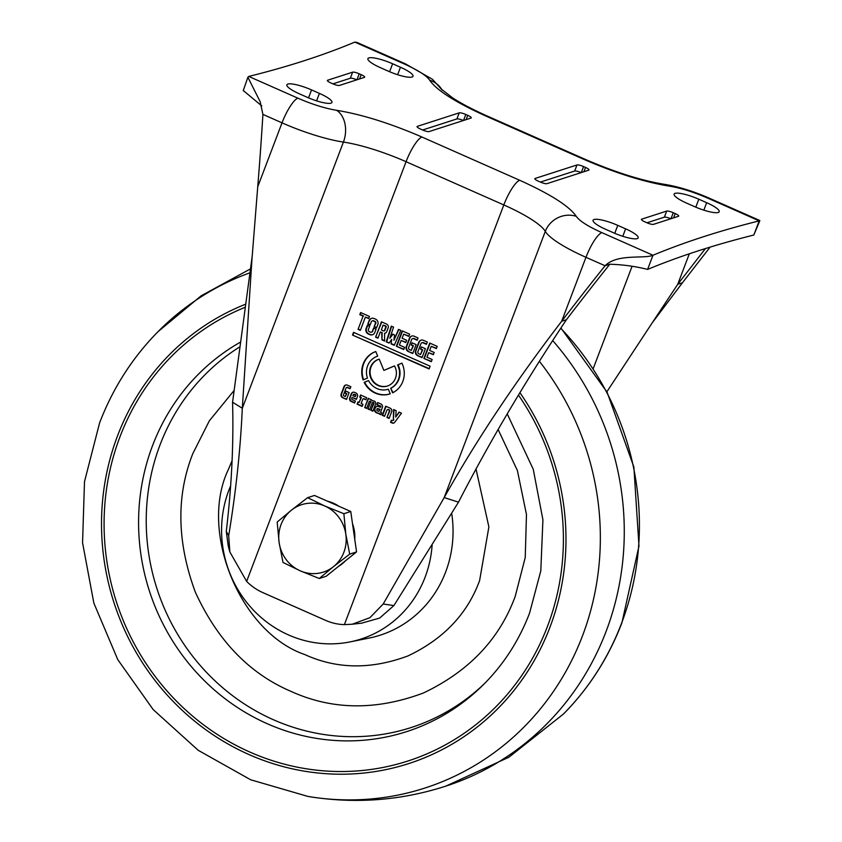 <?xml version="1.0" encoding="UTF-8"?>
<svg xmlns="http://www.w3.org/2000/svg" width="842" height="842" viewBox="0 0 842 842"><rect width="100%" height="100%" fill="white"/><g stroke="black" fill="none" stroke-linecap="round" stroke-linejoin="round"><path stroke-width="1.26" d="M384.583 333.285L384.605 341.052L381.984 339.894L381.689 332.579L380.31 331.969L377.942 338.189L375.606 337.147L381.426 321.812L386.552 324.075A2.979 2.821 72.1 0 1 388.162 327.97L386.815 331.506A2.979 2.821 72.1 0 1 384.583 333.285L384.889 333.179M377.69 356.134A17.377 16.461 -107.9 0 0 377.679 356.134A17.377 16.461 -107.9 0 0 367.607 365.86A17.377 16.461 -107.9 0 0 367.47 378.1L363.134 379.942A22.345 21.166 72.1 0 1 363.197 363.912A22.345 21.166 72.1 0 1 375.785 351.535L377.679 356.134M375.795 351.546A22.345 21.166 -107.9 0 0 363.67 363.765A22.345 21.166 -107.9 0 0 363.586 379.742M394.519 365.902A14.072 13.325 72.1 0 1 395.477 378.195A14.072 13.325 72.1 0 1 387.331 386.057A14.072 13.325 72.1 0 1 373.322 382.015A14.072 13.325 72.1 0 1 370.533 367.154A14.072 13.325 72.1 0 1 378.69 359.281A14.072 13.325 72.1 0 1 379.216 359.134L383.868 370.406L394.519 365.902M378.921 359.218A14.072 13.325 -107.9 0 0 371.006 367.007A14.072 13.325 -107.9 0 0 373.711 381.773A14.072 13.325 -107.9 0 0 387.562 385.983M376.89 406.402A3.421 3.242 -107.9 0 0 376.279 412.285L375.806 412.443A3.421 3.242 72.1 0 1 378.132 406.37L380.163 407.265L380.468 406.749A1.305 1.231 -107.9 0 0 379.795 405.939L376.869 404.644L377.669 402.539L380.889 403.971A2.726 2.589 72.1 0 1 382.363 407.539L380.573 412.243L381.658 412.717L380.889 414.727L379.258 414.001A0.831 0.789 -107.9 0 0 378.121 413.464L375.806 412.443M352.514 335.063L353.545 332.337L430.146 366.217L429.104 368.943L352.514 335.063L429.22 368.638M360.355 330.359L358.071 329.348L363.102 316.118L359.808 314.666L360.618 312.54L369.47 316.455L368.67 318.56L365.386 317.108L360.355 330.359M386.204 341.82L391.288 326.117L393.561 327.128L389.804 338.295L392.656 334.116L394.53 334.948L393.919 340.263L398.519 329.348L400.803 330.369L394.245 345.304L391.12 343.925L391.698 339.389L389.088 343.094L386.204 341.82L389.278 342.82M396.35 346.241L402.181 330.864L409.644 334.169L408.791 336.411L403.676 334.137L402.108 338.263L406.623 340.263L405.77 342.536L401.129 340.484L399.403 345.02L404.581 347.314L403.75 349.514L396.35 346.241L403.865 349.209M423.905 358.429L429.746 343.062L437.198 346.357L436.345 348.599L431.23 346.336L429.662 350.461L434.177 352.461L433.325 354.724L428.683 352.672L426.957 357.208L432.135 359.502L431.304 361.702L423.905 358.429L431.42 361.397M369.617 409.759L367.943 409.012L370.512 402.244A0.737 0.695 -107.9 0 0 369.638 401.266A0.737 0.695 -107.9 0 0 369.206 401.666L366.638 408.433L364.712 407.581L368.228 398.319L371.754 400.045A1.252 1.189 -107.9 0 0 373.216 400.771L374.427 401.171A2.189 2.073 72.1 0 1 375.606 404.034L372.88 411.201L370.933 410.338L373.501 403.56A0.737 0.695 -107.9 0 0 372.617 402.581A0.737 0.695 -107.9 0 0 372.196 402.981L369.617 409.759M390.246 393.814A22.345 21.166 72.1 0 1 389.867 393.94A22.345 21.166 72.1 0 1 364.176 382.384L368.522 380.542A17.377 16.461 -107.9 0 0 388.341 389.214A17.377 16.461 -107.9 0 0 388.351 389.214L390.246 393.814M374.806 332.453A4.136 3.915 72.1 0 1 369.701 334.611L368.322 334A4.136 3.915 72.1 0 1 366.091 328.59L367.344 325.296L369.638 326.307L368.417 329.517A1.652 1.568 -107.9 0 0 369.312 331.674L370.343 332.127A1.652 1.568 -107.9 0 0 372.385 331.264L373.595 328.064L376.058 329.148L374.806 332.453M370.122 325.023L367.828 324.012L369.08 320.707A4.136 3.915 72.1 0 1 374.195 318.55L375.574 319.16A4.136 3.915 72.1 0 1 377.805 324.57L376.553 327.864L374.09 326.78L375.3 323.57A1.652 1.568 -107.9 0 0 374.416 321.412L373.385 320.96A1.652 1.568 -107.9 0 0 371.343 321.823L370.122 325.023M408.317 351.556A3.81 3.61 72.1 0 1 406.265 346.578L409.444 338.2A3.81 3.61 72.1 0 1 414.138 336.211L418.032 337.937L417.169 340.231L413.706 338.695A1.652 1.568 -107.9 0 0 411.664 339.558L408.654 347.483A1.652 1.568 -107.9 0 0 409.549 349.651L411.233 350.398L412.99 345.778L411.201 344.978L412.033 342.778L416.137 344.588L412.738 353.514L408.317 351.556L412.854 353.208M417.6 355.661A3.81 3.61 72.1 0 1 415.548 350.693L418.727 342.305A3.81 3.61 72.1 0 1 423.431 340.315L427.326 342.041L426.452 344.336L422.989 342.799A1.652 1.568 -107.9 0 0 420.947 343.673L417.937 351.598A1.652 1.568 -107.9 0 0 418.832 353.756L420.526 354.503L422.284 349.883L420.484 349.083L421.316 346.883L425.421 348.693L422.031 357.618L417.6 355.661L422.147 357.313M342.599 397.698A2.726 2.589 72.1 0 1 341.126 394.13L343.989 386.583A2.726 2.589 72.1 0 1 347.357 385.152L350.872 386.71L350.072 388.793L347.199 387.52A0.905 0.863 -107.9 0 0 346.073 388.004L343.494 394.793A0.905 0.863 -107.9 0 0 343.989 395.982L345.294 396.561L346.378 393.698L344.915 393.056L345.683 391.035L349.125 392.561L346.515 399.434L342.599 397.698L346.63 399.129M356.355 399.392L352.093 397.508L351.745 398.424A0.905 0.863 -107.9 0 0 352.23 399.613L355.387 401.013L354.629 403.002L351.156 401.466A2.726 2.589 72.1 0 1 349.683 397.898L351.24 393.814A2.726 2.589 72.1 0 1 354.608 392.383L355.955 392.982A2.726 2.589 72.1 0 1 357.429 396.55L356.355 399.392M366.638 397.687L365.849 399.771L363.839 398.887A0.905 0.863 -107.9 0 0 362.713 399.361L361.144 403.497L362.976 404.307L362.176 406.412L357.082 404.16L357.924 401.95L359.102 402.476L360.934 397.666L359.734 397.129L360.544 394.982L366.638 397.687M382.247 415.285L385.699 406.191L390.183 408.181A2.726 2.589 72.1 0 1 391.646 411.749L389.109 418.432L386.92 417.474L389.309 411.191A0.905 0.863 -107.9 0 0 388.815 410.001L388.036 409.665A0.905 0.863 -107.9 0 0 386.92 410.138L384.573 416.306L382.247 415.285L384.689 416.001M399.045 412.085L401.487 413.159L394.635 422.4A2.189 2.073 72.1 0 1 392.214 423.031L390.551 422.295L391.351 420.179L392.151 420.537A0.905 0.863 -107.9 0 0 393.33 419.758L393.582 409.549L396.119 410.664L395.698 417.053L399.045 412.085M401.918 363.123A22.345 21.166 72.1 0 1 392.593 392.835L390.699 388.236A17.377 16.461 -107.9 0 0 397.582 364.954L401.918 363.123M421.958 137.035L519.703 180.272C550.521 194.207 569.371 206.227 576.254 216.32A24.355 23.071 149.7 0 0 545.3 231.382L444.187 497.58C476.446 440.071 515.609 381.3 561.677 321.265A3413.973 3233.754 72.1 0 1 605.082 265.756L609.808 264.23C622.901 264.62 635.499 266.356 647.603 269.419C679.22 256.284 714.626 244.822 753.811 235.034L759.2 220.867L708.059 198.259C693.745 192.06 680.862 188.029 669.411 186.156C644.119 182.019 615.67 173.115 584.053 159.443L486.266 116.217C455.438 102.282 436.566 90.262 429.641 80.158C426.515 75.591 417.979 70.16 404.034 63.855A41.395 8.567 -159.2 0 0 404.002 63.834A24.355 5.936 -66.2 0 1 405.381 63.834L357.029 42.458L354.829 42.1C323.36 55.267 288.006 66.707 248.758 76.433L297.91 98.177C312.224 104.376 325.107 108.407 336.568 110.291C361.881 114.438 390.341 123.353 421.958 137.035A24.355 5.968 113.9 0 0 406.065 161.706L246.643 581.39A53.13 50.32 -107.9 0 0 262.788 592.579L325.601 620.365A53.13 50.32 -107.9 0 0 344.389 624.627L503.811 204.943A67.076 13.882 -159.2 0 1 545.3 231.382A65.75 13.609 20.8 0 0 585.969 257.305L605.082 265.756C617.397 253.358 643.972 259.147 652.982 255.252C684.599 242.117 720.005 230.655 759.2 220.867L759.758 220.499L709.448 198.259C693.461 191.26 678.484 186.619 664.517 184.345C641.878 180.683 615.513 172.378 585.432 159.443L487.644 116.217C473.383 109.87 461.753 103.787 452.754 97.977L441.755 89.452M673.611 217.868L675.231 213.584A5.536 1.147 -159.2 0 1 678.715 216.099A5.536 1.147 -159.2 0 1 678.452 216.299L653.466 224.361A5.536 1.147 -159.2 0 1 646.866 222.73L644.898 221.867A5.536 1.147 -159.2 0 1 641.415 219.362A5.536 1.147 -159.2 0 1 641.688 219.152L666.675 211.089A5.536 1.147 -159.2 0 1 673.274 212.721L671 218.71M675.231 213.584L673.274 212.721M388.309 71.17L380.458 67.697A19.924 4.126 -159.2 0 1 367.912 58.656A19.924 4.126 -159.2 0 1 392.614 63.771L400.466 67.244A19.924 4.126 -159.2 0 1 413.012 76.285A19.924 4.126 -159.2 0 1 388.309 71.17M307.256 97.304L299.405 93.83A19.924 4.126 -159.2 0 1 286.859 84.8A19.924 4.126 -159.2 0 1 311.561 89.915L319.413 93.388A19.924 4.126 -159.2 0 1 331.958 102.419A19.924 4.126 -159.2 0 1 307.256 97.304M617.765 225.361L625.617 228.835A19.924 4.126 -159.2 0 1 638.162 237.876A19.924 4.126 -159.2 0 1 613.46 232.76L605.608 229.287A19.924 4.126 -159.2 0 1 593.063 220.246A19.924 4.126 -159.2 0 1 617.765 225.361L614.744 233.318M698.818 199.217L706.67 202.69A19.924 4.126 -159.2 0 1 719.215 211.731A19.924 4.126 -159.2 0 1 694.513 206.616L686.662 203.143A19.924 4.126 -159.2 0 1 674.116 194.113A19.924 4.126 -159.2 0 1 698.818 199.217L695.797 207.174M359.555 78.938L361.186 74.664A5.536 1.147 -159.2 0 1 364.67 77.169A5.536 1.147 -159.2 0 1 364.397 77.38L339.41 85.442A5.536 1.147 -159.2 0 1 332.811 83.811L330.853 82.948A5.536 1.147 -159.2 0 1 327.359 80.432A5.536 1.147 -159.2 0 1 327.633 80.232L352.619 72.17A5.536 1.147 -159.2 0 1 359.218 73.791L356.945 79.779M361.186 74.664L359.218 73.791M535.102 178.462L576.981 164.958A5.536 1.147 -159.2 0 1 583.569 166.579L585.537 167.453A5.536 1.147 -159.2 0 1 589.021 169.958A5.536 1.147 -159.2 0 1 588.758 170.168L546.879 183.672A5.536 1.147 -159.2 0 1 540.28 182.04L538.322 181.177A5.536 1.147 -159.2 0 1 534.828 178.662A5.536 1.147 -159.2 0 1 535.102 178.462L534.891 178.999M417.327 126.363L459.206 112.86A5.536 1.147 -159.2 0 1 465.805 114.48L467.763 115.354A5.536 1.147 -159.2 0 1 471.246 117.859A5.536 1.147 -159.2 0 1 470.983 118.069L429.104 131.573A5.536 1.147 -159.2 0 1 422.505 129.952L420.547 129.079A5.536 1.147 -159.2 0 1 417.064 126.574A5.536 1.147 -159.2 0 1 417.327 126.363L417.127 126.9M670.863 218.752A5.536 1.147 20.8 0 0 664.37 217.162L646.961 222.783M248.758 76.433L247.885 77.243L260.167 101.703L262.915 114.396A3413.973 3233.754 72.1 0 1 257.726 186.808L251.926 259.662L242.307 408.275L343.42 142.077A67.076 13.882 -159.2 0 1 406.065 161.706L503.811 204.943A24.355 5.968 113.9 0 1 519.703 180.272M647.603 269.419L652.982 255.252L601.862 232.634A24.355 5.968 113.9 0 0 585.969 257.305L561.677 321.265L566.403 319.739A3413.973 3233.754 -107.9 0 1 609.808 264.23M356.808 79.822A5.536 1.147 20.8 0 0 350.314 78.243L332.906 83.853M581.169 172.61A5.536 1.147 20.8 0 0 574.676 171.031L540.375 182.093M463.395 120.511A5.536 1.147 20.8 0 0 456.901 118.933L422.61 129.994M243.37 90.61L261.757 105.903M682.462 282.744L652.171 322.896L677.747 284.28L682.462 282.744L710.069 247.138M753.811 235.034L759.852 220.604M566.403 319.739C525.292 381.373 489.328 442.187 458.501 502.169L444.187 497.58L383.194 604.009L369.88 617.712L352.198 624.227L344.389 624.627M246.643 581.39L229.855 551.952L228.687 535.659C235.949 491.623 240.486 449.165 242.307 408.275L232.56 402.223C233.739 443.029 231.645 486.087 226.277 531.418L228.687 535.659M606.871 391.783L652.171 322.907M689.324 253.8L677.747 284.28L705.428 248.569M383.194 604.009L393.909 605.566L379.679 618.06L361.534 623.185L352.198 624.217M458.501 502.169L393.909 605.566M390.699 388.236L393.025 392.614M401.939 363.165L397.582 364.954M391.162 388.088A17.377 16.461 -107.9 0 0 398.045 364.807M399.329 412.212L395.698 417.053M394.045 409.749L393.33 419.758M392.961 420.453A0.905 0.863 -107.9 0 0 393.793 419.6M391.698 420.337L390.551 422.295M391.014 422.137L392.688 422.873A2.189 2.073 -107.9 0 0 393.877 423.021M386.057 406.349L382.721 415.127M388.036 409.665L388.509 409.507A0.905 0.863 -107.9 0 0 387.688 409.591M389.309 411.191L389.772 411.043A0.905 0.863 -107.9 0 0 389.278 409.854M389.772 411.043L386.92 417.474M387.383 417.316L389.225 418.127M363.839 398.887L365.965 399.466M360.892 395.14L359.734 397.129M360.197 396.982L360.934 397.666M361.397 397.508L359.102 402.476M358.271 402.108L357.082 404.16M357.555 404.013L362.292 406.107M364.302 398.729A0.905 0.863 -107.9 0 0 363.481 398.813M356.471 399.076L352.093 397.508M353.061 392.225A2.726 2.589 -107.9 0 0 351.703 393.667L350.156 397.75A2.726 2.589 -107.9 0 0 351.63 401.318L354.745 402.697M345.809 384.994A2.726 2.589 -107.9 0 0 344.462 386.436L341.589 393.982A2.726 2.589 -107.9 0 0 343.062 397.55M346.03 391.193L344.915 393.056M345.378 392.909L346.378 393.698M346.851 393.551L345.294 396.561M347.199 387.52L347.662 387.373A0.905 0.863 -107.9 0 0 346.851 387.446M347.662 387.373L350.188 388.488M421.168 340.115A3.81 3.61 -107.9 0 0 419.2 342.157L416.011 350.535A3.81 3.61 -107.9 0 0 418.064 355.513M421.674 347.041L420.484 349.083M420.947 348.935L422.284 349.883M422.747 349.735L420.526 354.503M422.989 342.799L423.463 342.652A1.652 1.568 -107.9 0 0 422.147 342.683M423.463 342.652L426.568 344.031M411.885 336A3.81 3.61 -107.9 0 0 409.907 338.052L406.728 346.43A3.81 3.61 -107.9 0 0 408.78 351.409M412.38 342.926L411.201 344.978M411.664 344.831L412.99 345.778M413.464 345.62L411.233 350.398M413.706 338.695L414.18 338.547A1.652 1.568 -107.9 0 0 412.864 338.579M414.18 338.547L417.285 339.926M381.784 321.96L375.606 337.147M376.069 337L378.058 337.874M381.689 332.579L380.31 331.969M382.163 332.422L381.984 339.894M382.447 339.747L384.583 340.684M371.722 318.329A4.136 3.915 -107.9 0 0 369.554 320.56L367.828 324.012M368.301 323.865L370.238 324.717M373.385 320.96L373.848 320.802A1.652 1.568 -107.9 0 0 372.543 320.844M373.848 320.802L374.416 321.412M375.3 323.57L375.774 323.423A1.652 1.568 -107.9 0 0 374.879 321.255M375.774 323.423L374.09 326.78M374.553 326.633L376.669 327.559M367.691 325.444L366.554 328.443A4.136 3.915 -107.9 0 0 368.785 333.853L370.164 334.463A4.136 3.915 -107.9 0 0 372.638 334.684M373.953 328.212L372.385 331.264M371.648 332.095A1.652 1.568 -107.9 0 0 372.848 331.117M368.543 380.584L364.176 382.384M364.639 382.226A22.345 21.166 -107.9 0 0 390.099 393.856M394.54 365.933L383.868 370.406M378.016 402.697L376.869 404.644M377.332 404.497L379.795 405.939M380.458 406.991L380.931 406.602A1.305 1.231 -107.9 0 0 380.258 405.791M380.921 406.833L380.384 407.17M376.279 412.285L378.353 413.39M379.258 414.001L379.721 413.854A0.831 0.789 -107.9 0 0 378.584 413.306M379.721 413.854L381.005 414.422M370.512 402.244L367.943 409.012M368.407 408.865L369.733 409.454M372.859 402.55A0.737 0.695 72.1 0 1 373.964 403.413L370.933 410.338M371.396 410.18L372.995 410.896M368.575 398.477L364.712 407.581M365.175 407.433L366.754 408.128M370.985 402.097A0.737 0.695 -107.9 0 0 369.88 401.234M430.094 343.21L424.368 358.282M433.441 354.419L428.683 352.672M436.461 348.293L431.23 346.336M402.539 331.022L396.814 346.094M405.886 342.231L401.129 340.484M408.907 336.105L403.676 334.137M391.656 326.275L386.678 341.673M391.12 343.925L391.698 339.389M391.583 343.778L394.372 345.01M398.855 329.506L393.919 340.263M392.94 334.242L389.804 338.295M363.102 316.118L358.071 329.348M358.545 329.201L360.471 330.053M368.785 318.255L365.386 317.108M360.965 312.687L359.808 314.666M360.281 314.519L363.565 315.971M353.903 332.485L352.977 334.905M229.855 551.952L228.245 546.005L226.277 531.418M252.179 256.326L232.56 402.223M353.84 394.267L353.945 394.235A3.063 2.905 72.1 0 1 355.998 395.13L355.113 396.698L352.861 395.698L353.472 394.382A3.063 2.905 72.1 0 1 355.535 395.277L355.113 396.698M383.299 325.17L385.741 325.959A0.831 0.779 72.1 0 1 386.194 327.043L384.952 330.317A0.831 0.779 72.1 0 1 384.226 330.811M377.542 408.538L380.058 409.275L378.837 411.412L376.9 410.549L376.974 408.854L379.584 409.433L378.837 411.412M381.394 329.98L382.994 325.18L385.278 326.107A0.831 0.779 72.1 0 1 385.72 327.191L384.478 330.464A0.831 0.779 72.1 0 1 383.457 330.895L381.394 329.98M233.834 390.814L209.363 420.79L192.786 453.68C176.094 496.075 176.946 542.237 195.333 592.158C217.489 640.488 249.327 673.537 290.837 691.303C331.958 710.09 376.121 710.669 423.337 693.019C468.91 671.39 499.538 639.152 515.23 596.315L525.24 557.53L526.471 514.525L517.398 470.531L498.106 429.483M432.125 545.069A110.681 104.84 72.1 0 1 425.126 577.128A110.681 104.84 72.1 0 1 350.03 641.909A110.681 104.84 72.1 0 1 246.98 602.735A110.681 104.84 72.1 0 1 228.845 490.297A110.681 104.84 72.1 0 1 230.487 486.234M327.559 501.243A35.417 33.554 72.1 0 1 333.421 503.211A35.417 33.554 72.1 0 1 338.884 506.252M352.514 523.766A35.417 33.554 72.1 0 1 354.756 539.322M345.43 560.835A35.417 33.554 72.1 0 1 338.526 566.361M307.614 497.675L291.427 510.168A35.417 33.554 -107.9 0 1 324.78 506A35.417 33.554 72.1 0 1 345.82 534.228L343.873 513.715L324.78 506L307.614 497.675L314.476 495.454L350.746 511.494L356.566 551.91L326.128 576.286L319.265 578.496L333.516 566.624A35.417 33.554 72.1 0 1 300.162 570.792A35.417 33.554 72.1 0 1 279.123 542.564A35.417 33.554 72.1 0 1 291.427 510.168L277.176 522.04L279.123 542.564L282.996 562.456L300.162 570.792L319.265 578.496M345.82 534.228A35.417 33.554 72.1 0 1 333.516 566.624L349.704 554.131L345.82 534.228M356.566 551.91L349.704 554.131M350.746 511.494L343.873 513.715M576.254 216.32C579.37 220.888 587.905 226.33 601.862 232.634M404.002 63.834L354.829 42.1M641.688 219.152L641.478 219.688M664.37 217.162L666.675 211.089M392.614 63.771L389.593 71.728M397.635 74.706L400.466 67.244M311.561 89.915L308.54 97.861M316.581 100.851L319.413 93.388M262.915 114.396L282.017 122.848A24.355 5.968 -66.1 0 1 297.91 98.177M429.641 80.158A24.355 23.071 -30.5 0 1 441.861 89.578M486.266 116.217A24.355 5.936 -66.2 0 1 487.644 116.217M584.053 159.443A24.355 5.936 -66.2 0 1 585.432 159.443M669.411 186.156A24.355 17.324 -81.6 0 0 664.517 184.345M708.059 198.259A24.355 5.936 -66.2 0 1 709.448 198.259M336.568 110.291A24.355 17.314 98.5 0 1 343.42 142.077A65.75 13.609 20.8 0 1 282.017 122.848L257.726 186.808M622.785 236.297L625.617 228.835M703.838 210.163L706.67 202.69M327.633 80.232L327.422 80.769M350.314 78.243L352.619 72.17M583.569 166.579L581.296 172.568M574.676 171.031L576.981 164.958M583.916 171.726L585.537 167.453M465.805 114.48L463.532 120.469M456.901 118.933L459.206 112.86M466.142 119.627L467.763 115.354M593.221 368.596L631.984 266.546M445.702 786.175L508.936 757.211L563.487 713.995A272.103 257.736 -107.9 0 0 621.564 623.248A272.103 257.736 -107.9 0 0 560.761 328.285M552.72 340.61A276.713 262.104 72.1 0 1 606.114 631.353A276.713 262.104 72.1 0 1 448.986 785.091C402.929 800.5 355.913 804.268 307.93 796.427L250.684 779.776L198.217 750.306L153.16 709.564L117.785 659.644L93.851 603.093L82.558 542.743L84.495 481.656L99.588 422.926C112.881 388.162 132.352 357.734 158.033 331.643A272.103 257.736 72.1 0 1 249.821 272.85M539.438 361.355A272.103 257.736 72.1 0 1 582.496 635.847A272.103 257.736 72.1 0 1 307.93 796.427M519.956 392.761A243.864 230.992 72.1 0 1 549.973 627.185A243.864 230.992 72.1 0 1 249.022 754.569A243.864 230.992 72.1 0 1 117.522 435.882A243.864 230.992 72.1 0 1 245.359 304.309M518.493 395.161A241.17 228.435 72.1 0 1 547.574 626.122A241.17 228.435 72.1 0 1 249.958 752.106A241.17 228.435 72.1 0 1 119.911 436.945A241.17 228.435 72.1 0 1 244.927 307.383M507.242 413.906L533.249 469.257L542.922 519.84L540.796 570.908L529.565 613.123C518.998 640.741 503.516 664.685 483.14 684.956A212.815 201.585 72.1 0 1 229.445 701.965A212.815 201.585 72.1 0 1 152.549 445.639A212.815 201.585 72.1 0 1 240.075 342.347M239.433 347.104A210.3 199.196 -107.9 0 0 160.022 444.934A210.3 199.196 -107.9 0 0 234.981 697.471A210.3 199.196 -107.9 0 0 484.918 683.178M475.962 468.794L488.886 526.913L479.614 580.559C467.394 613.934 443.523 639.046 408.023 655.897C371.238 669.643 336.832 669.201 304.793 654.56C240.265 632.531 198.533 531.428 228.403 469.436L232.087 460.648M350.03 641.909L369.049 638.089A112.902 106.934 -107.9 0 0 445.65 572.013A112.902 106.934 -107.9 0 0 451.712 513.557M405.434 63.855L432.451 79.295L442.166 90.083M243.222 90.704L247.885 77.243M560.93 328.022L607.114 392.235L633.879 467.026L638.973 546.079L621.933 622.722C608.64 657.486 589.168 687.914 563.487 713.995M250.379 268.935L201.175 295.795L158.033 331.643"/></g></svg>
